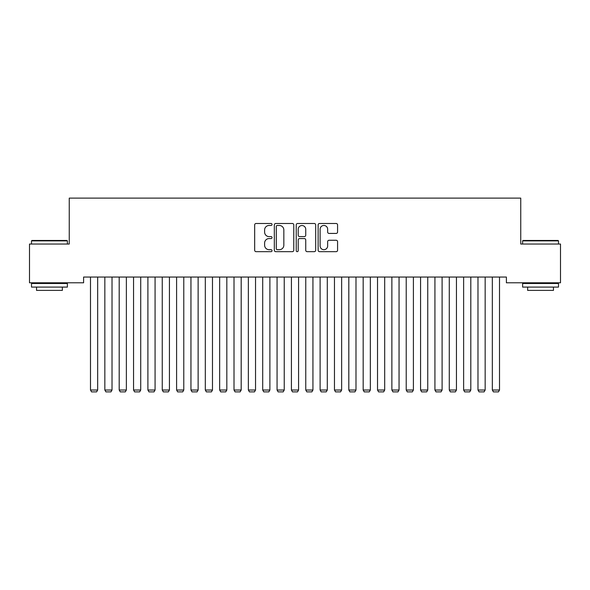 <?xml version="1.0" encoding="UTF-8"?>
<svg xmlns="http://www.w3.org/2000/svg" width="590" height="590" viewBox="0 0 590 590"><rect width="100%" height="100%" fill="white"/><g stroke="black" fill="none" stroke-linecap="round" stroke-linejoin="round"><path stroke-width="0.89" d="M272.042 224.48A0.988 0.988 0 0 0 271.053 223.492L256.082 223.492A1.409 1.409 0 0 0 254.674 224.901L254.674 250.256A1.409 1.409 0 0 0 256.082 251.665L271.053 251.665A0.988 0.988 0 0 0 272.042 250.684A0.988 0.988 0 0 0 271.053 249.695L269.114 249.695A4.506 4.506 0 0 1 264.608 245.189L264.608 243.073A4.506 4.506 0 0 1 269.114 238.567L271.053 238.567A0.988 0.988 0 0 0 272.042 237.578A0.988 0.988 0 0 0 271.053 236.597L269.114 236.597A4.506 4.506 0 0 1 264.608 232.084L264.608 229.975A4.506 4.506 0 0 1 269.114 225.469L271.053 225.469A0.988 0.988 0 0 0 272.042 224.48M336.167 233.426A1.409 1.409 0 0 0 337.576 232.018L337.576 224.901A1.409 1.409 0 0 0 336.167 223.492L319.544 223.492A1.409 1.409 0 0 0 318.135 224.901L318.135 250.256A1.409 1.409 0 0 0 319.544 251.665L336.167 251.665A1.409 1.409 0 0 0 337.576 250.256L337.576 241.664A1.409 1.409 0 0 0 336.167 240.255L329.058 240.255A1.409 1.409 0 0 0 327.649 241.664L327.649 245.927A3.769 3.769 0 0 1 323.881 249.695A3.769 3.769 0 0 1 320.112 245.927L320.112 229.237A3.769 3.769 0 0 1 323.881 225.469A3.769 3.769 0 0 1 327.649 229.237L327.649 232.018A1.409 1.409 0 0 0 329.058 233.426L336.167 233.426M506.397 277.049L83.603 277.049L83.603 282.787L29.5 282.787L29.5 244.039L69.251 244.039L69.251 198.115L520.749 198.115L520.749 244.039L560.5 244.039L560.5 282.787L506.397 282.787L506.397 277.049M293.768 224.901A1.409 1.409 0 0 0 292.36 223.492L275.737 223.492A1.409 1.409 0 0 0 274.328 224.901L274.328 250.256A1.409 1.409 0 0 0 275.737 251.665L292.36 251.665A1.409 1.409 0 0 0 293.768 250.256L293.768 224.901M297.64 223.492L314.264 223.492A1.409 1.409 0 0 1 315.672 224.901L315.672 250.256A1.409 1.409 0 0 1 314.264 251.665L307.147 251.665A1.409 1.409 0 0 1 305.738 250.256L305.738 239.975A1.409 1.409 0 0 0 304.329 238.567L299.617 238.567A1.409 1.409 0 0 0 298.208 239.975L298.208 250.684A0.988 0.988 0 0 1 297.22 251.665A0.988 0.988 0 0 1 296.232 250.684L296.232 224.901A1.409 1.409 0 0 1 297.64 223.492M277.285 225.469A0.988 0.988 0 0 0 276.297 226.449L276.297 248.707A0.988 0.988 0 0 0 277.285 249.695L279.328 249.695A4.506 4.506 0 0 0 283.834 245.189L283.834 229.975A4.506 4.506 0 0 0 279.328 225.469L277.285 225.469M305.738 229.304A3.769 3.769 0 0 0 301.969 225.535A3.769 3.769 0 0 0 298.208 229.304L298.208 235.189A1.409 1.409 0 0 0 299.617 236.597L304.329 236.597A1.409 1.409 0 0 0 305.738 235.189L305.738 229.304M97.667 277.049L97.667 390.02L90.491 390.02L90.491 277.049M97.667 390.02L96.59 391.885L91.568 391.885L90.491 390.02M112.019 277.049L112.019 390.02L104.843 390.02L104.843 277.049M112.019 390.02L110.942 391.885L105.92 391.885L104.843 390.02M126.371 277.049L126.371 390.02L119.195 390.02L119.195 277.049M126.371 390.02L125.294 391.885L120.272 391.885L119.195 390.02M31.506 240.882L31.941 240.447L66.958 240.447L67.385 240.882L31.506 240.882L31.506 244.039M67.385 287.094L31.506 287.094L31.506 283.502L67.385 283.502L67.385 287.094M62.363 287.094L62.363 290.391L36.536 290.391L36.536 287.094M522.615 240.882L523.042 240.447L558.059 240.447L558.494 240.882L522.615 240.882L522.615 244.039M558.494 287.094L522.615 287.094L522.615 283.502L558.494 283.502L558.494 287.094M553.464 287.094L553.464 290.391L527.637 290.391L527.637 287.094M140.722 277.049L140.722 390.02L133.547 390.02L133.547 277.049M140.722 390.02L139.646 391.885L134.623 391.885L133.547 390.02M155.074 277.049L155.074 390.02L147.898 390.02L147.898 277.049M155.074 390.02L153.997 391.885L148.975 391.885L147.898 390.02M169.426 277.049L169.426 390.02L162.25 390.02L162.25 277.049M169.426 390.02L168.349 391.885L163.327 391.885L162.25 390.02M183.778 277.049L183.778 390.02L176.602 390.02L176.602 277.049M183.778 390.02L182.701 391.885L177.679 391.885L176.602 390.02M198.129 277.049L198.129 390.02L190.954 390.02L190.954 277.049M198.129 390.02L197.053 391.885L192.03 391.885L190.954 390.02M212.481 277.049L212.481 390.02L205.305 390.02L205.305 277.049M212.481 390.02L211.404 391.885L206.382 391.885L205.305 390.02M226.833 277.049L226.833 390.02L219.657 390.02L219.657 277.049M226.833 390.02L225.756 391.885L220.734 391.885L219.657 390.02M241.185 277.049L241.185 390.02L234.009 390.02L234.009 277.049M241.185 390.02L240.108 391.885L235.085 391.885L234.009 390.02M255.536 277.049L255.536 390.02L248.361 390.02L248.361 277.049M255.536 390.02L254.46 391.885L249.437 391.885L248.361 390.02M269.888 277.049L269.888 390.02L262.712 390.02L262.712 277.049M269.888 390.02L268.811 391.885L263.789 391.885L262.712 390.02M284.24 277.049L284.24 390.02L277.064 390.02L277.064 277.049M284.24 390.02L283.163 391.885L278.141 391.885L277.064 390.02M298.584 277.049L298.584 390.02L291.416 390.02L291.416 277.049M298.584 390.02L297.515 391.885L292.485 391.885L291.416 390.02M312.936 277.049L312.936 390.02L305.76 390.02L305.76 277.049M312.936 390.02L311.859 391.885L306.837 391.885L305.76 390.02M327.288 277.049L327.288 390.02L320.112 390.02L320.112 277.049M327.288 390.02L326.211 391.885L321.189 391.885L320.112 390.02M341.64 277.049L341.64 390.02L334.464 390.02L334.464 277.049M341.64 390.02L340.563 391.885L335.54 391.885L334.464 390.02M355.991 277.049L355.991 390.02L348.815 390.02L348.815 277.049M355.991 390.02L354.915 391.885L349.892 391.885L348.815 390.02M370.343 277.049L370.343 390.02L363.167 390.02L363.167 277.049M370.343 390.02L369.266 391.885L364.244 391.885L363.167 390.02M384.695 277.049L384.695 390.02L377.519 390.02L377.519 277.049M384.695 390.02L383.618 391.885L378.596 391.885L377.519 390.02M399.047 277.049L399.047 390.02L391.871 390.02L391.871 277.049M399.047 390.02L397.97 391.885L392.947 391.885L391.871 390.02M413.398 277.049L413.398 390.02L406.222 390.02L406.222 277.049M413.398 390.02L412.322 391.885L407.299 391.885L406.222 390.02M427.75 277.049L427.75 390.02L420.574 390.02L420.574 277.049M427.75 390.02L426.673 391.885L421.651 391.885L420.574 390.02M442.102 277.049L442.102 390.02L434.926 390.02L434.926 277.049M442.102 390.02L441.025 391.885L436.003 391.885L434.926 390.02M456.454 277.049L456.454 390.02L449.278 390.02L449.278 277.049M456.454 390.02L455.377 391.885L450.354 391.885L449.278 390.02M470.805 277.049L470.805 390.02L463.629 390.02L463.629 277.049M470.805 390.02L469.728 391.885L464.706 391.885L463.629 390.02M485.157 277.049L485.157 390.02L477.981 390.02L477.981 277.049M485.157 390.02L484.08 391.885L479.058 391.885L477.981 390.02M499.509 277.049L499.509 390.02L492.333 390.02L492.333 277.049M499.509 390.02L498.432 391.885L493.41 391.885L492.333 390.02M67.385 244.039L67.385 240.882M59.207 283.502L59.207 282.787M39.692 283.502L39.692 282.787M558.494 244.039L558.494 240.882M550.308 283.502L550.308 282.787M530.794 283.502L530.794 282.787"/></g></svg>
